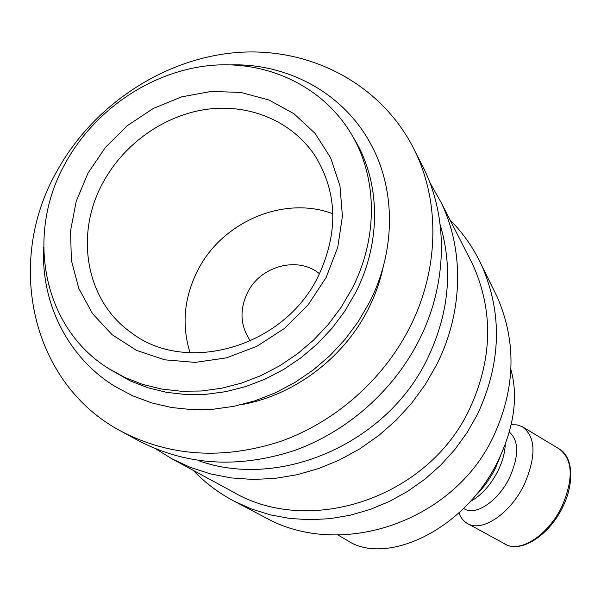 <?xml version="1.0" encoding="UTF-8"?>
<svg xmlns="http://www.w3.org/2000/svg" width="601" height="601" viewBox="0 0 601 601"><rect width="100%" height="100%" fill="white"/><g stroke="black" fill="none" stroke-linecap="round" stroke-linejoin="round"><path stroke-width="0.9" d="M109.585 369.172L130.289 380.914L147.929 387.765L166.597 392.34L186.01 394.549L205.888 394.331L225.923 391.657L245.794 386.556L265.199 379.088L283.815 369.36L301.341 357.512L317.508 343.734L332.045 328.244L344.726 311.288L355.349 293.138C381.026 243.51 380.628 185.003 356.077 142.061L352.547 136.126M409.672 327.613C383.22 379.712 335.23 421.985 280.675 441.359C223.136 459.975 170.023 456.647 121.327 431.368C30.711 383.566 5.131 261.946 56.652 171.638C93.087 105.115 164.065 58.019 237.868 52.445C311.551 47.073 383.468 85.162 415.464 152.173C440.217 203.739 438.82 270.42 409.672 327.613M419.708 160.49L424.344 169.58C448.496 219.898 447.227 284.791 418.987 340.354C393.362 390.966 346.8 431.969 293.784 450.727C237.868 468.742 186.16 465.422 138.658 440.766L121.327 431.368M493.226 288.871L497.132 296.804C516.77 342.007 515.553 388.531 493.481 436.379C453.928 521.683 340.482 560.109 264.838 517.296L233.924 501.076C218.599 492.963 205.061 482.746 193.319 470.41M450.044 219.966C463.258 233.173 473.851 248.438 481.829 265.762C502.631 313.654 501.204 363.124 477.547 414.179L467.21 432.427L454.867 449.503L440.683 465.166L424.869 479.185L407.643 491.363L389.268 501.512L369.998 509.513L350.128 515.252L329.934 518.671L309.703 519.73L289.72 518.445L270.262 514.847L251.579 509.024L233.924 501.076M468.705 256.559L472.694 264.38C493.676 310.995 492.587 359.315 469.411 409.334C428.175 497.726 310.011 537.129 232.985 491.918L171.691 458.676L156.087 449.03M429.798 182.411L441.277 202.777C464.272 250.677 463.221 312.129 436.702 364.582L425.313 384.482L411.723 403.121L396.127 420.219L378.758 435.515L359.871 448.789L339.76 459.848L318.71 468.54L297.044 474.745L275.085 478.396L253.149 479.463L231.543 477.953L210.583 473.926L190.54 467.458L171.691 458.676M440.142 224.579C453.289 268.947 449.022 313.73 427.341 358.91C386.668 443.929 279.127 490.153 198.045 460.456M474.677 496.456C483.024 488.59 490.025 478.982 495.667 467.646L500.858 455.01M470.455 501.309L474.722 498.815C484.053 492.377 491.828 482.994 498.064 470.681C502.534 461.425 504.93 452.673 505.238 444.424M464.107 508.777L464.663 509.085C476.217 515.966 498.725 500.528 509.671 477.397C519.114 455.678 518.986 440.563 509.302 432.066M458.931 512.953C460.824 517.979 463.807 521.585 467.871 523.749C482.4 532.411 510.7 513.269 524.38 484.256C536.513 455.776 535.792 436.574 522.231 426.665L517.04 424.884L511.188 424.704M383.25 266.649C380.163 281.313 375.122 295.519 368.143 309.267C343.614 358.098 294.122 395.3 241.767 404.571M337.905 535.003L346.965 540.239C385.572 566.735 465.557 529.917 498.597 459.795C514.223 426.394 518.332 396.307 510.918 369.54M318.087 276.588C283.845 347.558 185.258 375.355 130.575 332.158C85.387 300.094 74.547 233.541 103.222 182.216C124.347 143.301 164.832 114.859 207.6 109.179C250.339 103.657 292.882 121.672 315.563 156.568C337.642 193.334 338.491 233.338 318.087 276.588M190.066 352.84C181.419 324.908 184.034 297.307 197.917 270.037C222.483 221.544 284.243 195.28 332.871 213.776M326.095 277.527L308.028 305.045L284.498 328.416L256.815 346.334L226.502 357.85L195.235 362.395L164.697 359.811L136.502 350.36L112.056 334.659L92.531 313.632L78.791 288.435L71.384 260.391L70.542 230.889L76.199 201.335L88.009 173.103L105.37 147.47L127.457 125.586L153.278 108.45L181.652 96.866L211.297 91.42L240.843 92.434L268.887 99.969L294.047 113.784L314.999 133.332L330.61 157.732L339.956 185.844L342.42 216.255L337.747 247.372L326.095 277.527M250.459 341.015C240.25 326.05 239.296 309.853 247.589 292.439C260.579 265.807 298.156 255.831 319.499 273.771M65.374 163.179C25.302 233.969 42.22 327.282 108.465 368.466L124.955 377.518L142.73 384.422L161.541 389.027L181.119 391.243L201.162 391.011L221.363 388.306L241.407 383.145L260.977 375.602L279.758 365.776L297.45 353.824L313.76 339.911L328.431 324.285L341.233 307.171L351.953 288.871C377.886 238.8 377.518 179.812 352.787 136.555C324.382 86.439 266.836 59.499 208.494 65.674C150.077 72.037 94.342 110.246 65.374 163.179M504.66 543.965L507.071 545.13C522.412 552.018 549.284 533.508 562.108 506.087C573.902 477.96 572.783 458.818 558.757 448.654C573.534 456.384 575.007 484.383 561.266 509.986C547.684 535.664 522.727 551.658 507.214 545.197L467.871 523.749M43.633 247.582C40.988 303.287 67.845 357.678 115.264 386.593L132.798 395.864L151.617 402.88L171.443 407.508L191.997 409.649L212.964 409.251L234.044 406.299L254.907 400.822L275.228 392.889L294.7 382.612L313.008 370.133L329.881 355.657L345.042 339.4L358.264 321.61L369.345 302.573C395.916 250.91 395.879 189.811 370.772 144.067C343.772 93.553 288.653 63.556 231.265 64.833M474.722 498.815L470.936 500.776M464.663 509.085L463.604 508.499M130.575 332.158L131.852 333.074M352.787 136.555L356.077 142.061M558.757 448.654L523.576 427.476M441.277 202.777L472.694 264.38M481.829 265.762L497.132 296.804M415.464 152.173L424.344 169.58"/></g></svg>
